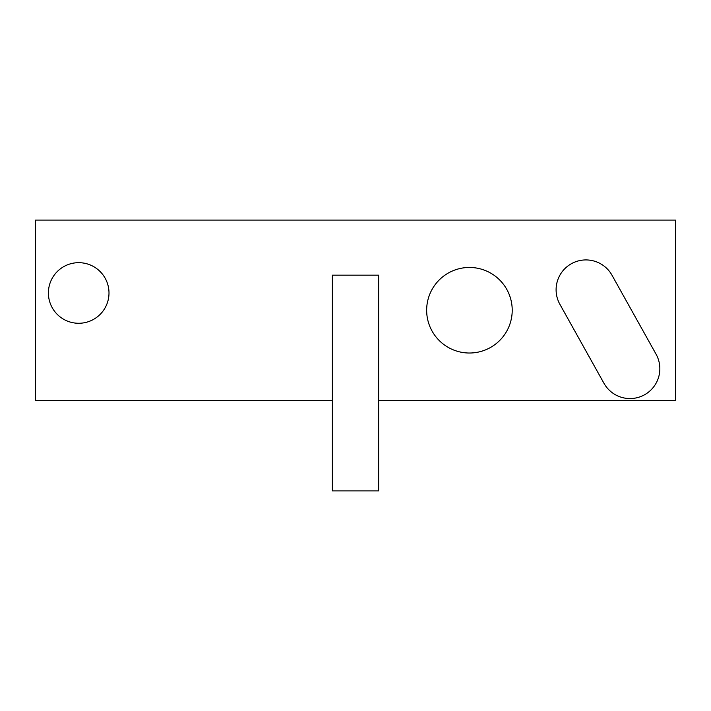 <?xml version="1.0" encoding="UTF-8"?>
<svg xmlns="http://www.w3.org/2000/svg" width="711" height="711" viewBox="0 0 711 711"><rect width="100%" height="100%" fill="white"/><g stroke="black" fill="none" stroke-linecap="round" stroke-linejoin="round"><path stroke-width="1.07" d="M378.634 400.391L675.45 400.391L675.45 220.081L35.55 220.081L35.55 400.391L332.366 400.391M512.213 310.236A42.784 42.784 0 0 0 469.438 267.46A42.784 42.784 0 0 0 426.653 310.236A42.784 42.784 0 0 0 469.438 353.02A42.784 42.784 0 0 0 512.213 310.236M332.366 275.166L332.366 490.919L378.634 490.919L378.634 275.166L332.366 275.166M559.886 304.308L603.95 383.265A29.835 29.835 0 0 0 644.548 394.774A29.835 29.835 0 0 0 656.057 354.176L611.993 275.228A29.835 29.835 0 0 0 571.395 263.71A29.835 29.835 0 0 0 559.886 304.308M108.996 292.976A30.297 30.297 0 0 0 78.699 262.679A30.297 30.297 0 0 0 48.401 292.976A30.297 30.297 0 0 0 78.699 323.274A30.297 30.297 0 0 0 108.996 292.976"/></g></svg>

